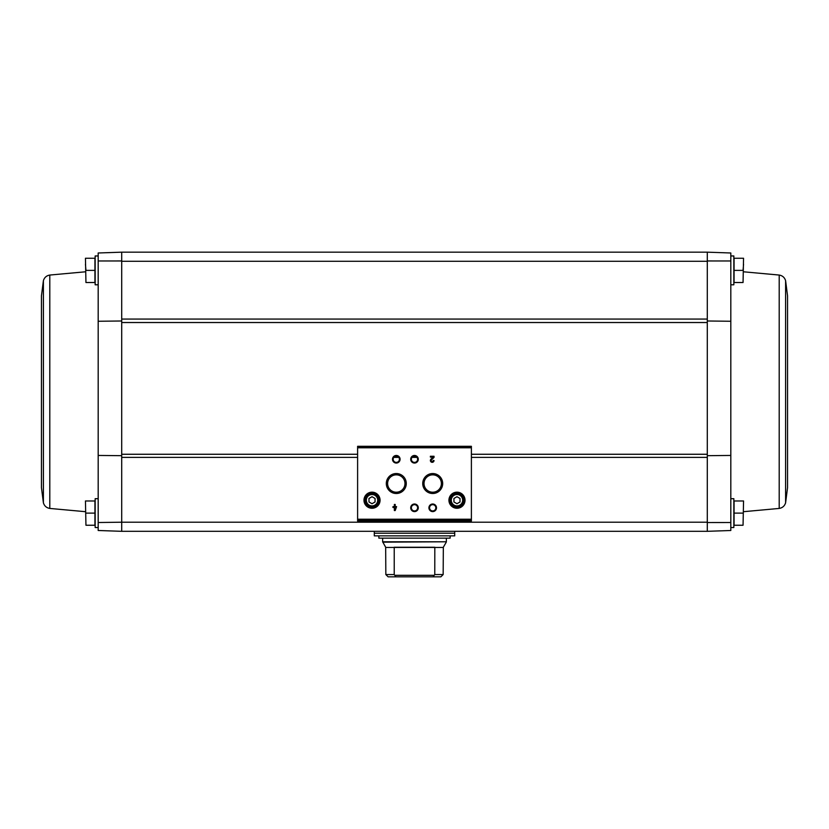<?xml version="1.0" encoding="UTF-8"?>
<svg xmlns="http://www.w3.org/2000/svg" width="829" height="829" viewBox="0 0 829 829"><rect width="100%" height="100%" fill="white"/><g stroke="black" fill="none" stroke-linecap="round" stroke-linejoin="round"><path stroke-width="1.24" d="M730.815 255.964L733.841 255.964L733.841 284.793L730.815 284.793L730.815 321.258L730.815 252.99L707.292 252.171L121.708 252.171L98.185 252.99L98.185 321.258L98.185 284.793L95.159 284.793L95.159 255.964L98.185 255.964M730.815 260.969L707.292 260.959L707.292 322.522L121.708 322.522L121.708 260.959L98.185 260.969M707.292 322.522L707.292 522.208L121.708 522.208L121.708 322.522M121.708 455.681L98.185 455.442L98.185 321.258L121.708 320.989M121.708 522.529L121.708 531.316L121.708 522.208L98.185 522.519L98.185 455.442L98.185 498.695L95.159 498.695L95.159 527.524L98.185 527.524M98.185 522.519L98.185 530.498L121.708 531.316L707.292 531.316L707.292 522.208L707.292 531.316L730.815 530.498L730.815 455.442L730.815 498.695L733.841 498.695L733.841 527.524L730.815 527.524M707.292 320.989L730.815 321.258L730.815 455.442L707.292 455.681M730.815 522.519L707.292 522.529M743.053 500.975L734.069 500.975L734.069 525.244L743.053 525.244L743.551 500.975L743.053 525.244M743.053 258.244L734.069 258.244L734.069 282.513L743.053 282.513L743.551 258.244L743.053 282.513M707.292 260.959L707.292 252.171L707.292 261.28L121.708 261.28L121.708 252.171L121.708 260.959M471.39 521.089L471.39 446.303L357.61 446.303L357.61 521.089L471.39 521.089L357.61 521.089M396.594 506.643L395.205 506.643L395.205 504.457L394.355 504.457L394.355 506.643L392.956 506.643L392.956 507.493L394.355 507.493L394.355 510.529L395.205 510.529L396.594 506.643M434.023 460.509L433.173 460.509A0.974 0.974 0 0 1 431.816 461.401A0.974 0.974 0 0 1 431.526 459.805L434.023 457.432L434.023 456.261L430.375 456.261L430.375 457.111L433.132 457.111L430.945 459.193A1.824 1.824 0 0 0 431.484 462.178A1.824 1.824 0 0 0 434.023 460.509M363.983 500.219A8.041 8.041 0 0 0 376.045 507.182A8.041 8.041 0 0 0 376.045 493.255A8.041 8.041 0 0 0 363.983 500.219M448.935 500.219A8.041 8.041 0 0 0 460.997 507.182A8.041 8.041 0 0 0 460.997 493.255A8.041 8.041 0 0 0 448.935 500.219M428.914 507.804A3.793 3.793 0 0 0 434.603 511.089A3.793 3.793 0 0 0 434.603 504.519A3.793 3.793 0 0 0 428.914 507.804M410.707 507.804A3.793 3.793 0 0 0 416.396 511.089A3.793 3.793 0 0 0 416.396 504.519A3.793 3.793 0 0 0 410.707 507.804M422.728 483.525A9.979 9.979 0 0 0 437.691 492.167A9.979 9.979 0 0 0 437.691 474.882A9.979 9.979 0 0 0 422.728 483.525M386.314 483.525A9.979 9.979 0 0 0 401.288 492.167A9.979 9.979 0 0 0 401.288 474.882A9.979 9.979 0 0 0 386.314 483.525M410.707 459.256A3.793 3.793 0 0 0 416.396 462.541A3.793 3.793 0 0 0 416.396 455.971A3.793 3.793 0 0 0 410.707 459.256M392.5 459.256A3.793 3.793 0 0 0 398.189 462.541A3.793 3.793 0 0 0 398.189 455.971A3.793 3.793 0 0 0 392.5 459.256M393.164 459.256A3.14 3.14 0 0 0 397.858 461.971A3.14 3.14 0 0 0 397.858 456.541A3.14 3.14 0 0 0 393.164 459.256M411.36 459.256A3.14 3.14 0 0 0 416.065 461.971A3.14 3.14 0 0 0 416.065 456.541A3.14 3.14 0 0 0 411.36 459.256M387.609 483.525A8.684 8.684 0 0 0 400.635 491.048A8.684 8.684 0 0 0 400.635 476.012A8.684 8.684 0 0 0 387.609 483.525M424.023 483.525A8.684 8.684 0 0 0 437.049 491.048A8.684 8.684 0 0 0 437.049 476.012A8.684 8.684 0 0 0 424.023 483.525M411.36 507.804A3.14 3.14 0 0 0 416.065 510.519A3.14 3.14 0 0 0 416.065 505.089A3.14 3.14 0 0 0 411.36 507.804M429.567 507.804A3.14 3.14 0 0 0 434.272 510.519A3.14 3.14 0 0 0 434.272 505.089A3.14 3.14 0 0 0 429.567 507.804M460.012 501.97L460.012 498.467L456.976 496.716L453.94 498.467L453.94 501.97L456.976 503.721L460.012 501.97M450.53 500.219A6.445 6.445 0 0 0 460.199 505.794A6.445 6.445 0 0 0 460.199 494.633A6.445 6.445 0 0 0 450.53 500.219M449.391 500.219A7.585 7.585 0 0 0 460.769 506.788A7.585 7.585 0 0 0 460.769 493.649A7.585 7.585 0 0 0 449.391 500.219M375.06 501.97L375.06 498.467L372.024 496.716L368.988 498.467L368.988 501.97L372.024 503.721L375.06 501.97M365.579 500.219A6.445 6.445 0 0 0 375.247 505.794A6.445 6.445 0 0 0 375.247 494.633A6.445 6.445 0 0 0 365.579 500.219M364.439 500.219A7.585 7.585 0 0 0 375.817 506.788A7.585 7.585 0 0 0 375.817 493.649A7.585 7.585 0 0 0 364.439 500.219M395.205 508.685L395.744 507.493L395.205 508.685M734.069 270.378L743.053 270.378L743.551 264.306M734.069 513.11L743.053 513.11M787.55 391.744L787.55 487.628L785.602 502.82L785.602 280.668L787.55 295.86L787.55 391.744M85.947 500.975L94.931 500.975L94.931 525.244L85.947 525.244L85.449 500.975L85.947 525.244M85.947 258.244L94.931 258.244L94.931 282.513L85.947 282.513L85.449 258.244L85.947 282.513M94.931 270.378L85.947 270.378L85.449 264.306M94.931 513.11L85.947 513.11M41.45 487.628L41.45 295.86L43.398 280.668L43.398 502.82L41.45 487.628M434.779 547.451L443.328 547.451L443.163 574.549L440.873 576.829L443.163 574.549L434.779 574.549L434.821 547.244L394.179 547.244M394.221 574.549L385.837 574.549L388.127 576.829L385.837 574.549L385.672 547.451L394.221 547.451L394.221 574.549L395.92 576.829L433.08 576.829L434.779 574.549M433.08 576.829L440.873 576.829M388.127 576.829L395.92 576.829M374.293 535.866L454.706 535.866L454.706 533.213L374.293 533.213L374.293 535.866M450.147 535.866L450.147 538.145L378.853 538.145L378.853 535.866M395.309 575.316L433.691 575.316M707.292 457.38L471.39 457.38M417.018 457.38L411.982 457.38M398.811 457.38L393.775 457.38M357.61 457.38L121.708 457.38M707.292 319.061L121.708 319.061M471.39 447.028L357.61 447.028M471.39 519.223L357.61 519.223M471.39 447.784L357.61 447.784M471.39 519.98L357.61 519.98M451.287 500.219A5.689 5.689 0 0 0 459.826 505.141A5.689 5.689 0 0 0 459.826 495.286A5.689 5.689 0 0 0 451.287 500.219M366.335 500.219A5.689 5.689 0 0 0 374.863 505.141A5.689 5.689 0 0 0 374.863 495.286A5.689 5.689 0 0 0 366.335 500.219M707.292 454.261L471.39 454.261M357.61 454.261L121.708 454.261M743.551 271.798L779.198 275.052L779.198 508.436L743.551 511.69M85.449 511.69L49.802 508.436L49.802 275.052L85.449 271.798M385.672 547.451L443.328 547.451M385.578 547.067L382.646 541.783L446.354 541.783L446.354 538.145M382.739 542.166L446.354 541.783M374.449 533.213L454.551 533.213M471.39 446.303L357.61 446.303M779.198 508.436C782.483 507.866 784.607 505.991 785.602 502.82M779.198 275.052C782.483 275.622 784.607 277.497 785.602 280.668M49.802 508.436C46.517 507.866 44.393 505.991 43.398 502.82M49.802 275.052C46.517 275.622 44.393 277.497 43.398 280.668M382.646 541.783L382.646 538.145M443.422 547.067L446.261 542.166M454.706 533.057L454.706 531.316M374.293 533.057L374.293 531.316"/></g></svg>
